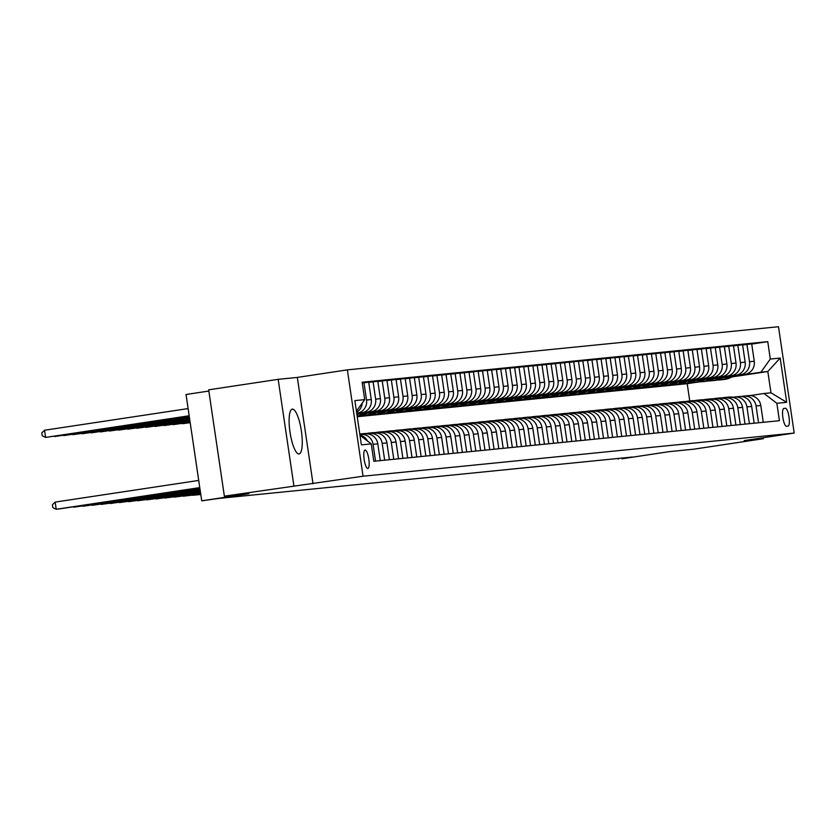 <?xml version="1.0" encoding="UTF-8"?>
<svg xmlns="http://www.w3.org/2000/svg" width="836" height="836" viewBox="0 0 836 836"><rect width="100%" height="100%" fill="white"/><g stroke="black" fill="none" stroke-linecap="round" stroke-linejoin="round"><path stroke-width="1.25" d="M298.995 453.958A22.666 5.716 81.4 0 0 299.069 453.948A22.666 5.716 81.4 0 0 301.357 430.833A22.666 5.716 81.4 0 0 292.381 409.128A22.666 5.716 81.4 0 0 292.307 409.128A22.666 5.716 81.4 0 0 290.019 432.254A22.666 5.716 81.4 0 0 298.995 453.958M367.84 468.442A9.3 2.341 81.4 0 0 367.871 468.432A9.3 2.341 81.4 0 0 368.801 458.954A9.3 2.341 81.4 0 0 365.123 450.04A9.3 2.341 81.4 0 0 365.092 450.05A9.3 2.341 81.4 0 0 364.151 459.528A9.3 2.341 81.4 0 0 367.84 468.442M208.854 391.049L186.031 394.498L201.727 500.837L219.283 498.371L632.183 457.052L621.921 458.786L669.187 451.649L693.807 449.183L763.31 438.701L763.163 437.74M278.169 379.335L208.666 389.827L224.372 496.166L363.064 476.206L347.358 369.867L297.323 377.423L278.169 379.335L293.875 485.674M363.064 476.206L794.2 433.058L778.494 326.73L347.358 369.867M785.432 408.271L783.823 408.438A9.008 2.268 81.4 0 0 783.802 408.438A9.008 2.268 81.4 0 0 782.893 417.624A9.008 2.268 81.4 0 0 786.457 426.255L788.066 426.088A9.008 2.268 81.4 0 0 788.087 426.088A9.008 2.268 81.4 0 0 788.996 416.903A9.008 2.268 81.4 0 0 785.432 408.271L783.51 408.564M770.311 359.041L780.166 358.059L786.697 402.315L776.853 403.297L764.031 393.484L770.959 392.795L767.824 371.518L760.896 372.219L770.311 359.041L767.751 341.652L362.145 382.24L364.705 399.629L356.429 411.218M359.982 435.263L371.247 443.895L373.817 461.273L779.413 420.686L776.853 403.297M371.247 443.895L361.392 444.877L354.861 400.622L364.705 399.629M201.727 500.837L248.992 493.7L224.372 496.166M794.2 433.058L744.155 440.614L763.31 438.701M618.18 458.452L618.274 459.152M689.752 400.977L687.202 383.693L697.161 382.188M697.527 382.136L699.439 381.843M731.866 376.952L767.824 371.518L780.166 358.059M764.031 393.484L750.164 395.574M375.542 461.106L373.065 444.303A11.62 11.244 -95.7 0 0 360.243 434.48L359.867 434.542M384.664 460.187L382.188 443.393A11.62 11.244 -95.7 0 0 369.366 433.57L367.171 433.905M393.787 459.277L391.3 442.474A11.62 11.244 -95.7 0 0 378.489 432.661L376.294 432.985M402.9 458.368L400.423 441.565A11.62 11.244 -95.7 0 0 387.601 431.742L385.417 432.076M412.023 457.459L409.535 440.656A11.62 11.244 -95.7 0 0 396.724 430.833L394.529 431.167M421.145 456.54L418.658 439.736A11.62 11.244 -95.7 0 0 405.847 429.923L403.652 430.247M430.258 455.63L427.781 438.827A11.62 11.244 -95.7 0 0 414.959 429.014L412.765 429.338M439.381 454.721L436.894 437.918A11.62 11.244 -95.7 0 0 424.082 428.095L421.887 428.429M448.493 453.802L446.016 436.998A11.62 11.244 -95.7 0 0 433.194 427.186L431.01 427.52M457.616 452.893L455.139 436.089A11.62 11.244 -95.7 0 0 442.317 426.276L440.123 426.6M466.739 451.983L464.252 435.18A11.62 11.244 -95.7 0 0 451.44 425.357L449.245 425.691M475.851 451.064L473.375 434.26A11.62 11.244 -95.7 0 0 460.552 424.448L458.368 424.782M484.974 450.155L482.487 433.351A11.62 11.244 -95.7 0 0 469.675 423.538L467.481 423.862M494.086 449.245L491.61 432.442A11.62 11.244 -95.7 0 0 478.788 422.619L476.604 422.953M503.209 448.326L500.733 431.522A11.62 11.244 -95.7 0 0 487.91 421.71L485.716 422.044M512.332 447.417L509.845 430.613A11.62 11.244 -95.7 0 0 497.033 420.801L494.839 421.125M521.445 446.508L518.968 429.704A11.62 11.244 -95.7 0 0 506.146 419.881L503.962 420.215M530.567 445.588L528.08 428.784A11.62 11.244 -95.7 0 0 515.269 418.972L513.074 419.306M539.69 444.679L537.203 427.875A11.62 11.244 -95.7 0 0 524.391 418.063L522.197 418.387M548.803 443.77L546.326 426.966A11.62 11.244 -95.7 0 0 533.504 417.143L531.309 417.477M557.925 442.85L555.438 426.046A11.62 11.244 -95.7 0 0 542.627 416.234L540.432 416.568M567.038 441.941L564.561 425.137A11.62 11.244 -95.7 0 0 551.739 415.325L549.555 415.649M576.161 441.032L573.684 424.228A11.62 11.244 -95.7 0 0 560.862 414.405L558.667 414.74M585.284 440.112L582.797 423.309A11.62 11.244 -95.7 0 0 569.985 413.496L567.79 413.83M594.396 439.203L591.919 422.399A11.62 11.244 -95.7 0 0 579.097 412.587L576.913 412.911M603.519 438.294L601.032 421.49A11.62 11.244 -95.7 0 0 588.22 411.667L586.026 412.002M612.631 437.374L610.155 420.581A11.62 11.244 -95.7 0 0 597.332 410.758L595.148 411.093M621.754 436.465L619.277 419.662A11.62 11.244 -95.7 0 0 606.455 409.849L604.261 410.173M630.877 435.556L628.39 418.752A11.62 11.244 -95.7 0 0 615.578 408.929L613.384 409.264M639.989 434.636L637.513 417.843A11.62 11.244 -95.7 0 0 624.691 408.02L622.506 408.355M649.112 433.727L646.625 416.924A11.62 11.244 -95.7 0 0 633.813 407.111L631.619 407.435M658.225 432.818L655.748 416.014A11.62 11.244 -95.7 0 0 642.926 406.191L640.742 406.526M667.347 431.898L664.871 415.105A11.62 11.244 -95.7 0 0 652.049 405.282L649.854 405.617M676.47 430.989L673.983 414.186A11.62 11.244 -95.7 0 0 661.172 404.373L658.977 404.697M685.583 430.08L683.106 413.277A11.62 11.244 -95.7 0 0 670.284 403.454L668.1 403.788M694.706 429.161L692.218 412.367A11.62 11.244 -95.7 0 0 679.407 402.544L677.212 402.879M703.828 428.251L701.341 411.448A11.62 11.244 -95.7 0 0 688.53 401.635L686.335 401.959M712.941 427.342L710.464 410.539A11.62 11.244 -95.7 0 0 697.642 400.716L695.447 401.05M722.064 426.423L719.577 409.63A11.62 11.244 -95.7 0 0 706.765 399.807L704.57 400.141M731.176 425.514L728.699 408.71A11.62 11.244 -95.7 0 0 715.877 398.897L713.693 399.221M740.299 424.604L737.822 407.801A11.62 11.244 -95.7 0 0 725 397.978L722.806 398.312M749.422 423.695L746.935 406.892A11.62 11.244 -95.7 0 0 734.123 397.069L731.928 397.403M758.534 422.776L756.058 405.972A11.62 11.244 -95.7 0 0 743.235 396.159L741.051 396.483M732.66 376.472L760.896 372.219M723.015 377.715L744.834 374.413A11.62 11.244 -95.7 0 0 754.26 361.246L751.689 343.857L742.608 344.986M723.548 377.391L740.1 374.894A11.62 11.244 -95.7 0 0 749.516 361.716L746.956 344.327M713.892 378.624L735.722 375.333A11.62 11.244 -95.7 0 0 745.148 362.155L742.577 344.766L733.485 345.895M714.425 378.3L730.977 375.803A11.62 11.244 -95.7 0 0 740.403 362.625L737.833 345.247M704.769 379.534L726.599 376.242A11.62 11.244 -95.7 0 0 736.025 363.064L733.454 345.676L724.373 346.815M705.302 379.21L721.855 376.712A11.62 11.244 -95.7 0 0 731.281 363.545L728.71 346.156M695.657 380.453L717.487 377.151A11.62 11.244 -95.7 0 0 726.902 363.984L724.342 346.595L715.25 347.724M696.189 380.129L712.742 377.632A11.62 11.244 -95.7 0 0 722.168 364.454L719.597 347.065M686.534 381.362L708.364 378.071A11.62 11.244 -95.7 0 0 717.79 364.893L715.219 347.504L706.127 348.633M687.067 381.038L703.619 378.541A11.62 11.244 -95.7 0 0 713.045 365.363L710.475 347.975M677.421 382.271L699.241 378.98A11.62 11.244 -95.7 0 0 708.667 365.802L706.096 348.413L697.015 349.552M677.954 381.947L694.507 379.45A11.62 11.244 -95.7 0 0 703.922 366.283L701.362 348.894M668.298 383.181L690.128 379.889A11.62 11.244 -95.7 0 0 699.544 366.722L696.984 349.333L687.892 350.462M668.831 382.867L685.384 380.37A11.62 11.244 -95.7 0 0 694.81 367.192L692.239 349.803M659.176 384.1L681.006 380.808A11.62 11.244 -95.7 0 0 690.432 367.631L687.861 350.242L678.78 351.371M659.708 383.776L676.261 381.279A11.62 11.244 -95.7 0 0 685.687 368.101L683.116 350.712M650.063 385.009L671.893 381.718A11.62 11.244 -95.7 0 0 681.309 368.54L678.748 351.151L669.657 352.29M650.596 384.685L667.149 382.188A11.62 11.244 -95.7 0 0 676.564 369.021L674.004 351.632M640.94 385.918L662.77 382.627A11.62 11.244 -95.7 0 0 672.196 369.46L669.626 352.071L660.534 353.2M641.473 385.605L658.026 383.107A11.62 11.244 -95.7 0 0 667.452 369.93L664.881 352.541M631.828 386.838L653.647 383.546A11.62 11.244 -95.7 0 0 663.073 370.369L660.503 352.98L651.422 354.109M632.361 386.514L648.914 384.017A11.62 11.244 -95.7 0 0 658.329 370.839L655.769 353.45M622.705 387.747L644.535 384.455A11.62 11.244 -95.7 0 0 653.951 371.278L651.39 353.889L642.299 355.018M623.238 387.423L639.791 384.926A11.62 11.244 -95.7 0 0 649.217 371.759L646.646 354.37M613.582 388.656L635.412 385.365A11.62 11.244 -95.7 0 0 644.838 372.198L642.267 354.809L633.186 355.937M614.115 388.343L630.668 385.845A11.62 11.244 -95.7 0 0 640.094 372.668L637.523 355.279M604.47 389.576L626.289 386.284A11.62 11.244 -95.7 0 0 635.715 373.107L633.145 355.718L624.064 356.847M605.003 389.252L621.556 386.755A11.62 11.244 -95.7 0 0 630.971 373.577L628.411 356.188M595.347 390.485L617.177 387.193A11.62 11.244 -95.7 0 0 626.603 374.016L624.032 356.627L614.941 357.756M595.88 390.161L612.433 387.664A11.62 11.244 -95.7 0 0 621.859 374.497L619.288 357.108M586.235 391.394L608.054 388.103A11.62 11.244 -95.7 0 0 617.48 374.925L614.909 357.547L605.828 358.675M586.767 391.081L603.31 388.583A11.62 11.244 -95.7 0 0 612.736 375.406L610.165 358.017M577.112 392.314L598.942 389.012A11.62 11.244 -95.7 0 0 608.357 375.845L605.797 358.456L596.705 359.584M577.645 391.99L594.197 389.492A11.62 11.244 -95.7 0 0 603.623 376.315L601.053 358.926M567.989 393.223L589.819 389.931A11.62 11.244 -95.7 0 0 599.245 376.754L596.674 359.365L587.583 360.494M568.522 392.899L585.075 390.402A11.62 11.244 -95.7 0 0 594.5 377.235L591.93 359.846M558.876 394.132L580.696 390.84A11.62 11.244 -95.7 0 0 590.122 377.663L587.551 360.285L578.47 361.413M559.409 393.819L575.962 391.321A11.62 11.244 -95.7 0 0 585.378 378.144L582.817 360.755M549.754 395.052L571.584 391.75A11.62 11.244 -95.7 0 0 580.999 378.583L578.439 361.194L569.347 362.322M550.287 394.728L566.839 392.23A11.62 11.244 -95.7 0 0 576.265 379.053L573.695 361.664M540.631 395.961L562.461 392.669A11.62 11.244 -95.7 0 0 571.887 379.492L569.316 362.103L560.235 363.232M541.164 395.637L557.716 393.139A11.62 11.244 -95.7 0 0 567.142 379.972L564.572 362.584M531.518 396.87L553.348 393.578A11.62 11.244 -95.7 0 0 562.764 380.401L560.204 363.023L551.112 364.151M532.051 396.557L548.604 394.059A11.62 11.244 -95.7 0 0 558.03 380.882L555.459 363.493M522.395 397.79L544.226 394.487A11.62 11.244 -95.7 0 0 553.651 381.32L551.081 363.932L541.989 365.06M522.928 397.466L539.481 394.968A11.62 11.244 -95.7 0 0 548.907 381.791L546.336 364.402M513.283 398.699L535.103 395.407A11.62 11.244 -95.7 0 0 544.529 382.23L541.958 364.841L532.877 365.969M513.816 398.375L530.369 395.877A11.62 11.244 -95.7 0 0 539.784 382.7L537.224 365.322M504.16 399.608L525.99 396.316A11.62 11.244 -95.7 0 0 535.406 383.139L532.845 365.76L523.754 366.889M504.693 399.294L521.246 396.786A11.62 11.244 -95.7 0 0 530.672 383.62L528.101 366.231M495.037 400.528L516.867 397.225A11.62 11.244 -95.7 0 0 526.293 384.058L523.723 366.67L514.642 367.798M495.57 400.204L512.123 397.706A11.62 11.244 -95.7 0 0 521.549 384.529L518.978 367.14M485.925 401.437L507.755 398.145A11.62 11.244 -95.7 0 0 517.17 384.968L514.61 367.579L505.519 368.707M486.458 401.113L503.011 398.615A11.62 11.244 -95.7 0 0 512.426 385.438L509.866 368.059M476.802 402.346L498.632 399.054A11.62 11.244 -95.7 0 0 508.058 385.877L505.487 368.498L496.396 369.627M477.335 402.032L493.888 399.524A11.62 11.244 -95.7 0 0 503.314 386.357L500.743 368.969M467.69 403.265L489.509 399.963A11.62 11.244 -95.7 0 0 498.935 386.796L496.365 369.407L487.284 370.536M468.223 402.942L484.775 400.444A11.62 11.244 -95.7 0 0 494.191 387.267L491.631 369.878M458.567 404.175L480.397 400.883A11.62 11.244 -95.7 0 0 489.812 387.705L487.252 370.317L478.161 371.445M459.1 403.851L475.653 401.353A11.62 11.244 -95.7 0 0 485.079 388.176L482.508 370.797M449.444 405.084L471.274 401.792A11.62 11.244 -95.7 0 0 480.7 388.615L478.129 371.226L469.048 372.365M449.977 404.76L466.53 402.262A11.62 11.244 -95.7 0 0 475.956 389.095L473.385 371.706M440.332 406.003L462.151 402.701A11.62 11.244 -95.7 0 0 471.577 389.534L469.006 372.145L459.925 373.274M440.865 405.679L457.417 403.182A11.62 11.244 -95.7 0 0 466.833 390.004L464.273 372.616M431.209 406.913L453.039 403.621A11.62 11.244 -95.7 0 0 462.465 390.443L459.894 373.055L450.803 374.183M431.742 406.589L448.295 404.091A11.62 11.244 -95.7 0 0 457.72 390.914L455.15 373.535M422.086 407.822L443.916 404.53A11.62 11.244 -95.7 0 0 453.342 391.352L450.771 373.964L441.69 375.103M422.619 407.498L439.172 405A11.62 11.244 -95.7 0 0 448.598 391.833L446.027 374.444M412.974 408.741L434.804 405.439A11.62 11.244 -95.7 0 0 444.219 392.272L441.659 374.883L432.567 376.012M413.506 408.417L430.059 405.92A11.62 11.244 -95.7 0 0 439.485 392.742L436.914 375.354M403.851 409.65L425.681 406.359A11.62 11.244 -95.7 0 0 435.107 393.181L432.536 375.792L423.444 376.921M404.384 409.326L420.936 406.829A11.62 11.244 -95.7 0 0 430.362 393.651L427.792 376.273M394.738 410.56L416.558 407.268A11.62 11.244 -95.7 0 0 425.984 394.09L423.413 376.702L414.332 377.841M395.271 410.236L411.824 407.738A11.62 11.244 -95.7 0 0 421.24 394.571L418.679 377.182M385.615 411.479L407.445 408.177A11.62 11.244 -95.7 0 0 416.861 395.01L414.301 377.621L405.209 378.75M386.148 411.155L402.701 408.658A11.62 11.244 -95.7 0 0 412.127 395.48L409.556 378.091M376.493 412.388L398.323 409.097A11.62 11.244 -95.7 0 0 407.749 395.919L405.178 378.53L396.097 379.659M377.026 412.064L393.578 409.567A11.62 11.244 -95.7 0 0 403.004 396.389L400.434 379.011M367.38 413.297L389.21 410.006A11.62 11.244 -95.7 0 0 398.626 396.828L396.065 379.44L386.974 380.579M367.913 412.974L384.466 410.476A11.62 11.244 -95.7 0 0 393.881 397.309L391.321 379.92M358.257 414.217L380.087 410.915A11.62 11.244 -95.7 0 0 389.513 397.748L386.943 380.359L377.851 381.488M358.79 413.893L375.343 411.396A11.62 11.244 -95.7 0 0 384.769 398.218L382.198 380.829M356.836 413.966L370.965 411.834A11.62 11.244 -95.7 0 0 380.39 398.657L377.82 381.268L368.739 382.397M356.794 413.726L366.231 412.305A11.62 11.244 -95.7 0 0 375.646 399.127L373.086 381.738M356.763 413.506L361.852 412.744A11.62 11.244 -95.7 0 0 371.268 399.566L368.707 382.177L362.239 382.919M356.732 413.277L357.108 413.214A11.62 11.244 -95.7 0 0 366.534 400.047L363.963 382.658M687.202 383.693L357.233 416.715M763.278 422.305L760.802 405.502A11.62 11.244 -95.7 0 0 748.523 395.616L743.779 396.086M767.751 341.652L751.731 344.077M754.156 423.215L751.679 406.411A11.62 11.244 -95.7 0 0 739.4 396.525L734.656 397.006M745.043 424.124L742.556 407.331A11.62 11.244 -95.7 0 0 730.277 397.445L725.543 397.915M735.92 425.043L733.444 408.24A11.62 11.244 -95.7 0 0 721.165 398.354L716.421 398.824M726.808 425.952L724.321 409.149A11.62 11.244 -95.7 0 0 712.042 399.263L707.298 399.744M717.685 426.862L715.198 410.068A11.62 11.244 -95.7 0 0 702.93 400.183L698.185 400.653M708.562 427.781L706.086 410.978A11.62 11.244 -95.7 0 0 693.807 401.092L689.063 401.562M699.45 428.69L696.963 411.887A11.62 11.244 -95.7 0 0 684.684 402.001L679.95 402.482M690.327 429.599L687.85 412.806A11.62 11.244 -95.7 0 0 675.572 402.921L670.827 403.391M681.204 430.519L678.727 413.715A11.62 11.244 -95.7 0 0 666.449 403.83L661.704 404.3M672.092 431.428L669.605 414.625A11.62 11.244 -95.7 0 0 657.336 404.739L652.592 405.22M662.969 432.337L660.492 415.534A11.62 11.244 -95.7 0 0 648.213 405.659L643.469 406.129M653.856 433.257L651.369 416.453A11.62 11.244 -95.7 0 0 639.091 406.568L634.357 407.038M644.734 434.166L642.257 417.363A11.62 11.244 -95.7 0 0 629.978 407.477L625.234 407.958M635.611 435.075L633.134 418.272A11.62 11.244 -95.7 0 0 620.855 408.386L616.111 408.867M626.498 435.995L624.011 419.191A11.62 11.244 -95.7 0 0 611.733 409.306L606.999 409.776M617.376 436.904L614.899 420.1A11.62 11.244 -95.7 0 0 602.62 410.215L597.876 410.695M608.263 437.813L605.776 421.01A11.62 11.244 -95.7 0 0 593.497 411.124L588.763 411.605M599.14 438.733L596.664 421.929A11.62 11.244 -95.7 0 0 584.385 412.043L579.641 412.514M590.017 439.642L587.541 422.838A11.62 11.244 -95.7 0 0 575.262 412.953L570.518 413.433M580.905 440.551L578.418 423.747A11.62 11.244 -95.7 0 0 566.139 413.862L561.405 414.342M571.782 441.471L569.306 424.667A11.62 11.244 -95.7 0 0 557.027 414.781L552.282 415.252M562.659 442.38L560.183 425.576A11.62 11.244 -95.7 0 0 547.904 415.691L543.16 416.161M553.547 443.289L551.06 426.485A11.62 11.244 -95.7 0 0 538.792 416.6L534.047 417.08M544.424 444.209L541.947 427.405A11.62 11.244 -95.7 0 0 529.669 417.519L524.924 417.99M535.312 445.118L532.825 428.314A11.62 11.244 -95.7 0 0 520.546 418.428L515.812 418.899M526.189 446.027L523.712 429.223A11.62 11.244 -95.7 0 0 511.433 419.338L506.689 419.818M517.066 446.946L514.589 430.143A11.62 11.244 -95.7 0 0 502.311 420.257L497.566 420.727M507.954 447.856L505.466 431.052A11.62 11.244 -95.7 0 0 493.198 421.166L488.454 421.637M498.831 448.765L496.354 431.961A11.62 11.244 -95.7 0 0 484.075 422.075L479.331 422.556M489.718 449.684L487.231 432.881A11.62 11.244 -95.7 0 0 474.952 422.995L470.219 423.465M480.595 450.594L478.119 433.79A11.62 11.244 -95.7 0 0 465.84 423.904L461.096 424.375M471.473 451.503L468.996 434.699A11.62 11.244 -95.7 0 0 456.717 424.813L451.973 425.294M462.36 452.412L459.873 435.619A11.62 11.244 -95.7 0 0 447.594 425.733L442.861 426.203M453.237 453.331L450.761 436.528A11.62 11.244 -95.7 0 0 438.482 426.642L433.738 427.112M444.125 454.241L441.638 437.437A11.62 11.244 -95.7 0 0 429.359 427.551L424.615 428.032M435.002 455.15L432.515 438.357A11.62 11.244 -95.7 0 0 420.247 428.471L415.502 428.941M425.879 456.069L423.403 439.266A11.62 11.244 -95.7 0 0 411.124 429.38L406.38 429.85M416.767 456.978L414.28 440.175A11.62 11.244 -95.7 0 0 402.001 430.289L397.267 430.77M407.644 457.888L405.167 441.094A11.62 11.244 -95.7 0 0 392.889 431.209L388.144 431.679M398.521 458.807L396.045 442.004A11.62 11.244 -95.7 0 0 383.766 432.118L379.021 432.588M389.409 459.716L386.922 442.913A11.62 11.244 -95.7 0 0 374.653 433.027L369.909 433.508M380.286 460.626L377.809 443.832A11.62 11.244 -95.7 0 0 365.531 433.947L360.786 434.417M356.585 412.294A11.62 11.244 -95.7 0 0 362.249 403.067M367.495 441.011A11.62 11.244 -95.7 0 0 359.95 435.086M770.959 392.795L786.697 402.315M313.019 483.762L297.323 377.423M733.266 397.204A22.227 21.506 -95.7 0 0 728.365 397.11L726.975 397.246A22.227 21.506 -95.7 0 0 726.547 397.299M729.368 397.528A22.227 21.506 -95.7 0 0 724.718 397.476A22.227 21.506 -95.7 0 0 722.001 397.936M732.117 397.372A22.227 21.506 -95.7 0 0 726.975 397.246M724.718 397.476L726.108 397.34A22.227 21.506 84.3 0 1 730.81 397.403M729.096 376.796A22.227 21.506 84.3 0 1 720.015 379.92A22.227 21.506 84.3 0 1 717.267 380.014M733.12 376.19A22.227 21.506 84.3 0 1 723.662 379.554L722.283 379.69A22.227 21.506 -95.7 0 0 731.594 376.419M730.622 376.566A22.227 21.506 84.3 0 1 721.405 379.774L720.015 379.92M724.143 398.114A22.227 21.506 -95.7 0 0 719.242 398.02L717.863 398.166A22.227 21.506 -95.7 0 0 717.424 398.208M720.245 398.448A22.227 21.506 -95.7 0 0 715.595 398.385A22.227 21.506 -95.7 0 0 712.878 398.845M722.994 398.281A22.227 21.506 -95.7 0 0 717.863 398.166M715.595 398.385L716.985 398.25A22.227 21.506 84.3 0 1 721.687 398.312M715.02 399.023A22.227 21.506 -95.7 0 0 710.13 398.939L708.74 399.075A22.227 21.506 -95.7 0 0 708.301 399.127M711.133 399.357A22.227 21.506 -95.7 0 0 706.483 399.305A22.227 21.506 -95.7 0 0 703.766 399.754M713.881 399.2A22.227 21.506 -95.7 0 0 708.74 399.075M706.483 399.305L707.862 399.159A22.227 21.506 84.3 0 1 712.575 399.221M705.908 399.942A22.227 21.506 -95.7 0 0 701.007 399.848L699.627 399.984A22.227 21.506 -95.7 0 0 699.189 400.036M702.01 400.266A22.227 21.506 -95.7 0 0 697.36 400.214A22.227 21.506 -95.7 0 0 694.643 400.674M704.758 400.11A22.227 21.506 -95.7 0 0 699.627 399.984M697.36 400.214L698.75 400.078A22.227 21.506 84.3 0 1 703.452 400.141M719.974 377.705A22.227 21.506 84.3 0 1 710.903 380.829A22.227 21.506 84.3 0 1 708.144 380.923M723.997 377.099A22.227 21.506 84.3 0 1 714.55 380.464L713.16 380.599A22.227 21.506 -95.7 0 0 722.471 377.329M721.51 377.475A22.227 21.506 84.3 0 1 712.282 380.693L710.903 380.829M710.861 378.614A22.227 21.506 84.3 0 1 701.78 381.738A22.227 21.506 84.3 0 1 699.032 381.833M714.885 378.008A22.227 21.506 84.3 0 1 705.427 381.373L704.048 381.519A22.227 21.506 -95.7 0 0 713.348 378.238M712.387 378.384A22.227 21.506 84.3 0 1 703.17 381.603L701.78 381.738M701.738 379.534A22.227 21.506 84.3 0 1 692.668 382.658A22.227 21.506 84.3 0 1 689.909 382.742M705.762 378.927A22.227 21.506 84.3 0 1 696.315 382.292L694.925 382.428A22.227 21.506 -95.7 0 0 704.236 379.157M703.264 379.304A22.227 21.506 84.3 0 1 694.047 382.512L692.668 382.658M696.785 400.852A22.227 21.506 -95.7 0 0 691.894 400.757L690.505 400.904A22.227 21.506 -95.7 0 0 690.066 400.946M692.887 401.186A22.227 21.506 -95.7 0 0 688.247 401.123A22.227 21.506 -95.7 0 0 685.52 401.583M695.646 401.019A22.227 21.506 -95.7 0 0 690.505 400.904M688.247 401.123L689.627 400.987A22.227 21.506 84.3 0 1 694.329 401.05M692.616 380.443A22.227 21.506 84.3 0 1 683.545 383.567A22.227 21.506 84.3 0 1 680.786 383.661M696.639 379.837A22.227 21.506 84.3 0 1 687.192 383.201L685.802 383.337A22.227 21.506 -95.7 0 0 695.113 380.066M694.152 380.213A22.227 21.506 84.3 0 1 684.935 383.431L683.545 383.567M687.673 401.761A22.227 21.506 -95.7 0 0 682.772 401.677L681.382 401.813A22.227 21.506 -95.7 0 0 680.943 401.865M683.775 402.095A22.227 21.506 -95.7 0 0 679.125 402.043A22.227 21.506 -95.7 0 0 676.408 402.492M686.523 401.938A22.227 21.506 -95.7 0 0 681.382 401.813M679.125 402.043L680.514 401.897A22.227 21.506 84.3 0 1 685.217 401.959M678.55 402.67A22.227 21.506 -95.7 0 0 673.649 402.586L672.269 402.722A22.227 21.506 -95.7 0 0 671.83 402.774M674.652 403.004A22.227 21.506 -95.7 0 0 670.002 402.952A22.227 21.506 -95.7 0 0 667.285 403.412M677.4 402.847A22.227 21.506 -95.7 0 0 672.269 402.722M670.002 402.952L671.392 402.816A22.227 21.506 84.3 0 1 676.094 402.879M669.427 403.589A22.227 21.506 -95.7 0 0 664.536 403.495L663.147 403.642A22.227 21.506 -95.7 0 0 662.708 403.683M665.54 403.924A22.227 21.506 -95.7 0 0 660.889 403.861A22.227 21.506 -95.7 0 0 658.172 404.321M668.288 403.757A22.227 21.506 -95.7 0 0 663.147 403.642M660.889 403.861L662.269 403.725A22.227 21.506 84.3 0 1 666.982 403.788M660.315 404.499A22.227 21.506 -95.7 0 0 655.414 404.415L654.024 404.551A22.227 21.506 -95.7 0 0 653.595 404.603M656.417 404.833A22.227 21.506 -95.7 0 0 651.766 404.781A22.227 21.506 -95.7 0 0 649.049 405.23M659.165 404.676A22.227 21.506 -95.7 0 0 654.024 404.551M651.766 404.781L653.156 404.634A22.227 21.506 84.3 0 1 657.859 404.697M651.192 405.408A22.227 21.506 -95.7 0 0 646.301 405.324L644.911 405.46A22.227 21.506 -95.7 0 0 644.472 405.512M647.294 405.742A22.227 21.506 -95.7 0 0 642.644 405.69A22.227 21.506 -95.7 0 0 639.927 406.139M650.042 405.585A22.227 21.506 -95.7 0 0 644.911 405.46M642.644 405.69L644.033 405.554A22.227 21.506 84.3 0 1 648.736 405.617M683.503 381.352A22.227 21.506 84.3 0 1 674.422 384.476A22.227 21.506 84.3 0 1 671.674 384.57M687.526 380.746A22.227 21.506 84.3 0 1 678.069 384.111L676.69 384.257A22.227 21.506 -95.7 0 0 686.001 380.976M685.029 381.122A22.227 21.506 84.3 0 1 675.812 384.341L674.422 384.476M674.38 382.271A22.227 21.506 84.3 0 1 665.31 385.396A22.227 21.506 84.3 0 1 662.551 385.48M678.404 381.665A22.227 21.506 84.3 0 1 668.957 385.03L667.567 385.166A22.227 21.506 -95.7 0 0 676.878 381.895M675.916 382.042A22.227 21.506 84.3 0 1 666.689 385.25L665.31 385.396M665.257 383.181A22.227 21.506 84.3 0 1 656.187 386.305A22.227 21.506 84.3 0 1 653.438 386.399M669.281 382.575A22.227 21.506 84.3 0 1 659.834 385.939L658.454 386.075A22.227 21.506 -95.7 0 0 667.755 382.804M666.794 382.951A22.227 21.506 84.3 0 1 657.577 386.169L656.187 386.305M656.145 384.09A22.227 21.506 84.3 0 1 647.074 387.214A22.227 21.506 84.3 0 1 644.316 387.308M660.168 383.484A22.227 21.506 84.3 0 1 650.721 386.849L649.332 386.995A22.227 21.506 -95.7 0 0 658.643 383.714M657.671 383.86A22.227 21.506 84.3 0 1 648.454 387.078L647.074 387.214M647.022 385.009A22.227 21.506 84.3 0 1 637.952 388.134A22.227 21.506 84.3 0 1 635.193 388.217M651.045 384.403A22.227 21.506 84.3 0 1 641.599 387.768L640.209 387.904A22.227 21.506 -95.7 0 0 649.52 384.633M648.558 384.769A22.227 21.506 84.3 0 1 639.341 387.988L637.952 388.134M642.069 406.327A22.227 21.506 -95.7 0 0 637.178 406.233L635.788 406.38A22.227 21.506 -95.7 0 0 635.35 406.421M638.182 406.662A22.227 21.506 -95.7 0 0 633.531 406.599A22.227 21.506 -95.7 0 0 630.814 407.059M640.93 406.495A22.227 21.506 -95.7 0 0 635.788 406.38M633.531 406.599L634.911 406.463A22.227 21.506 84.3 0 1 639.624 406.526M637.91 385.918A22.227 21.506 84.3 0 1 628.829 389.043A22.227 21.506 84.3 0 1 626.08 389.137M641.933 385.312A22.227 21.506 84.3 0 1 632.476 388.677L631.096 388.813A22.227 21.506 -95.7 0 0 640.407 385.542M639.435 385.689A22.227 21.506 84.3 0 1 630.219 388.907L628.829 389.043M632.957 407.236A22.227 21.506 -95.7 0 0 628.055 407.153L626.676 407.289A22.227 21.506 -95.7 0 0 626.237 407.341M629.059 407.571A22.227 21.506 -95.7 0 0 624.408 407.519A22.227 21.506 -95.7 0 0 621.691 407.968M631.807 407.414A22.227 21.506 -95.7 0 0 626.676 407.289M624.408 407.519L625.798 407.372A22.227 21.506 84.3 0 1 630.501 407.435M628.787 386.828A22.227 21.506 84.3 0 1 619.716 389.952A22.227 21.506 84.3 0 1 616.958 390.046M632.81 386.222A22.227 21.506 84.3 0 1 623.363 389.586L621.974 389.733A22.227 21.506 -95.7 0 0 631.284 386.451M630.323 386.598A22.227 21.506 84.3 0 1 621.096 389.816L619.716 389.952M623.834 408.146A22.227 21.506 -95.7 0 0 618.943 408.062L617.553 408.198A22.227 21.506 -95.7 0 0 617.114 408.25M619.936 408.48A22.227 21.506 -95.7 0 0 615.296 408.428A22.227 21.506 -95.7 0 0 612.579 408.877M622.695 408.323A22.227 21.506 -95.7 0 0 617.553 408.198M615.296 408.428L616.675 408.292A22.227 21.506 84.3 0 1 621.388 408.355M619.664 387.747A22.227 21.506 84.3 0 1 610.593 390.872A22.227 21.506 84.3 0 1 607.845 390.955M623.687 387.131A22.227 21.506 84.3 0 1 614.241 390.506L612.851 390.642A22.227 21.506 -95.7 0 0 622.162 387.371M621.2 387.507A22.227 21.506 84.3 0 1 611.983 390.725L610.593 390.872M614.721 409.065A22.227 21.506 -95.7 0 0 609.82 408.971L608.43 409.117A22.227 21.506 -95.7 0 0 608.002 409.159M610.823 409.4A22.227 21.506 -95.7 0 0 606.173 409.337A22.227 21.506 -95.7 0 0 603.456 409.797M613.572 409.232A22.227 21.506 -95.7 0 0 608.43 409.117M606.173 409.337L607.563 409.201A22.227 21.506 84.3 0 1 612.265 409.264M610.552 388.656A22.227 21.506 84.3 0 1 601.471 391.781A22.227 21.506 84.3 0 1 598.722 391.875M614.575 388.05A22.227 21.506 84.3 0 1 605.118 391.415L603.738 391.551A22.227 21.506 -95.7 0 0 613.049 388.28M612.077 388.426A22.227 21.506 84.3 0 1 602.86 391.645L601.471 391.781M605.598 409.974A22.227 21.506 -95.7 0 0 600.697 409.891L599.318 410.027A22.227 21.506 -95.7 0 0 598.879 410.079M601.701 410.309A22.227 21.506 -95.7 0 0 597.05 410.257A22.227 21.506 -95.7 0 0 594.333 410.706M604.449 410.152A22.227 21.506 -95.7 0 0 599.318 410.027M597.05 410.257L598.44 410.11A22.227 21.506 84.3 0 1 603.143 410.173M601.429 389.566A22.227 21.506 84.3 0 1 592.358 392.69A22.227 21.506 84.3 0 1 589.599 392.784M605.452 388.959A22.227 21.506 84.3 0 1 596.005 392.324L594.615 392.471A22.227 21.506 -95.7 0 0 603.926 389.189M602.965 389.336A22.227 21.506 84.3 0 1 593.738 392.554L592.358 392.69M596.476 410.884A22.227 21.506 -95.7 0 0 591.585 410.8L590.195 410.936A22.227 21.506 -95.7 0 0 589.756 410.988M592.588 411.218A22.227 21.506 -95.7 0 0 587.938 411.166A22.227 21.506 -95.7 0 0 585.221 411.615M595.337 411.061A22.227 21.506 -95.7 0 0 590.195 410.936M587.938 411.166L589.317 411.03A22.227 21.506 84.3 0 1 594.03 411.093M592.316 390.485A22.227 21.506 84.3 0 1 583.235 393.61A22.227 21.506 84.3 0 1 580.487 393.693M596.34 389.869A22.227 21.506 84.3 0 1 586.882 393.244L585.503 393.38A22.227 21.506 -95.7 0 0 594.804 390.099M593.842 390.245A22.227 21.506 84.3 0 1 584.625 393.463L583.235 393.61M587.363 411.803A22.227 21.506 -95.7 0 0 582.462 411.709L581.083 411.855A22.227 21.506 -95.7 0 0 580.644 411.897M583.465 412.138A22.227 21.506 -95.7 0 0 578.815 412.075A22.227 21.506 -95.7 0 0 576.098 412.535M586.214 411.97A22.227 21.506 -95.7 0 0 581.083 411.855M578.815 412.075L580.205 411.939A22.227 21.506 84.3 0 1 584.907 412.002M578.24 412.712A22.227 21.506 -95.7 0 0 573.35 412.629L571.96 412.765A22.227 21.506 -95.7 0 0 571.521 412.806M574.342 413.047A22.227 21.506 -95.7 0 0 569.703 412.994A22.227 21.506 -95.7 0 0 566.986 413.444M577.101 412.89A22.227 21.506 -95.7 0 0 571.96 412.765M569.703 412.994L571.082 412.848A22.227 21.506 84.3 0 1 575.785 412.911M569.128 413.621A22.227 21.506 -95.7 0 0 564.227 413.538L562.837 413.674A22.227 21.506 -95.7 0 0 562.409 413.726M565.23 413.956A22.227 21.506 -95.7 0 0 560.58 413.904A22.227 21.506 -95.7 0 0 557.863 414.353M567.978 413.799A22.227 21.506 -95.7 0 0 562.837 413.674M560.58 413.904L561.97 413.768A22.227 21.506 84.3 0 1 566.672 413.83M560.005 414.541A22.227 21.506 -95.7 0 0 555.104 414.447L553.725 414.583A22.227 21.506 -95.7 0 0 553.286 414.635M556.107 414.875A22.227 21.506 -95.7 0 0 551.457 414.813A22.227 21.506 -95.7 0 0 548.74 415.273M558.856 414.708A22.227 21.506 -95.7 0 0 553.725 414.583M551.457 414.813L552.847 414.677A22.227 21.506 84.3 0 1 557.549 414.74M550.882 415.45A22.227 21.506 -95.7 0 0 545.992 415.367L544.602 415.502A22.227 21.506 -95.7 0 0 544.163 415.544M546.995 415.785A22.227 21.506 -95.7 0 0 542.345 415.722A22.227 21.506 -95.7 0 0 539.628 416.182M549.743 415.628A22.227 21.506 -95.7 0 0 544.602 415.502M542.345 415.722L543.724 415.586A22.227 21.506 84.3 0 1 548.437 415.649M541.77 416.359A22.227 21.506 -95.7 0 0 536.869 416.276L535.489 416.412A22.227 21.506 -95.7 0 0 535.05 416.464M537.872 416.694A22.227 21.506 -95.7 0 0 533.222 416.641A22.227 21.506 -95.7 0 0 530.505 417.091M540.62 416.537A22.227 21.506 -95.7 0 0 535.489 416.412M533.222 416.641L534.612 416.506A22.227 21.506 84.3 0 1 539.314 416.568M532.647 417.279A22.227 21.506 -95.7 0 0 527.756 417.185L526.366 417.321A22.227 21.506 -95.7 0 0 525.928 417.373M528.749 417.613A22.227 21.506 -95.7 0 0 524.109 417.551A22.227 21.506 -95.7 0 0 521.382 418.01M531.497 417.446A22.227 21.506 -95.7 0 0 526.366 417.321M524.109 417.551L525.489 417.415A22.227 21.506 84.3 0 1 530.191 417.477M523.535 418.188A22.227 21.506 -95.7 0 0 518.634 418.104L517.244 418.24A22.227 21.506 -95.7 0 0 516.805 418.282M519.637 418.522A22.227 21.506 -95.7 0 0 514.986 418.46A22.227 21.506 -95.7 0 0 512.269 418.92M522.385 418.366A22.227 21.506 -95.7 0 0 517.244 418.24M514.986 418.46L516.376 418.324A22.227 21.506 84.3 0 1 521.079 418.387M514.412 419.097A22.227 21.506 -95.7 0 0 509.511 419.014L508.131 419.149A22.227 21.506 -95.7 0 0 507.692 419.202M510.514 419.432A22.227 21.506 -95.7 0 0 505.864 419.379A22.227 21.506 -95.7 0 0 503.147 419.829M513.262 419.275A22.227 21.506 -95.7 0 0 508.131 419.149M505.864 419.379L507.253 419.244A22.227 21.506 84.3 0 1 511.956 419.306M505.289 420.017A22.227 21.506 -95.7 0 0 500.398 419.923L499.008 420.059A22.227 21.506 -95.7 0 0 498.57 420.111M501.391 420.341A22.227 21.506 -95.7 0 0 496.751 420.289A22.227 21.506 -95.7 0 0 494.034 420.748M504.15 420.184A22.227 21.506 -95.7 0 0 499.008 420.059M496.751 420.289L498.131 420.153A22.227 21.506 84.3 0 1 502.844 420.215M496.176 420.926A22.227 21.506 -95.7 0 0 491.275 420.832L489.886 420.978A22.227 21.506 -95.7 0 0 489.457 421.02M492.279 421.26A22.227 21.506 -95.7 0 0 487.628 421.198A22.227 21.506 -95.7 0 0 484.911 421.657M495.027 421.104A22.227 21.506 -95.7 0 0 489.886 420.978M487.628 421.198L489.018 421.062A22.227 21.506 84.3 0 1 493.721 421.125M487.054 421.835A22.227 21.506 -95.7 0 0 482.153 421.752L480.773 421.887A22.227 21.506 -95.7 0 0 480.334 421.94M483.156 422.17A22.227 21.506 -95.7 0 0 478.505 422.117A22.227 21.506 -95.7 0 0 475.788 422.567M485.904 422.013A22.227 21.506 -95.7 0 0 480.773 421.887M478.505 422.117L479.895 421.971A22.227 21.506 84.3 0 1 484.598 422.044M477.931 422.755A22.227 21.506 -95.7 0 0 473.04 422.661L471.65 422.797A22.227 21.506 -95.7 0 0 471.211 422.849M474.043 423.079A22.227 21.506 -95.7 0 0 469.393 423.026A22.227 21.506 -95.7 0 0 466.676 423.486M476.792 422.922A22.227 21.506 -95.7 0 0 471.65 422.797M469.393 423.026L470.772 422.891A22.227 21.506 84.3 0 1 475.485 422.953M468.818 423.664A22.227 21.506 -95.7 0 0 463.917 423.57L462.538 423.716A22.227 21.506 -95.7 0 0 462.099 423.758M464.92 423.998A22.227 21.506 -95.7 0 0 460.27 423.936A22.227 21.506 -95.7 0 0 457.553 424.395M467.669 423.842A22.227 21.506 -95.7 0 0 462.538 423.716M192.949 495.225L200.786 494.41M192.426 495.299L200.797 494.504M460.27 423.936L461.66 423.8A22.227 21.506 84.3 0 1 466.363 423.862M459.695 424.573A22.227 21.506 -95.7 0 0 454.805 424.489L453.415 424.625A22.227 21.506 -95.7 0 0 452.976 424.678M455.798 424.907A22.227 21.506 -95.7 0 0 451.158 424.855A22.227 21.506 -95.7 0 0 448.441 425.305M458.556 424.751A22.227 21.506 -95.7 0 0 453.415 424.625M183.826 496.135L200.713 493.961M183.303 496.218L200.734 494.045M451.158 424.855L452.537 424.709A22.227 21.506 84.3 0 1 457.25 424.782M450.583 425.493A22.227 21.506 -95.7 0 0 445.682 425.399L444.292 425.534A22.227 21.506 -95.7 0 0 443.864 425.587M446.685 425.817A22.227 21.506 -95.7 0 0 442.035 425.764A22.227 21.506 -95.7 0 0 439.318 426.224M449.434 425.66A22.227 21.506 -95.7 0 0 444.292 425.534M174.714 497.044L200.65 493.501M174.191 497.127L200.661 493.595M442.035 425.764L443.425 425.628A22.227 21.506 84.3 0 1 448.127 425.691M441.46 426.402A22.227 21.506 -95.7 0 0 436.559 426.308L435.18 426.454A22.227 21.506 -95.7 0 0 434.741 426.496M437.562 426.736A22.227 21.506 -95.7 0 0 432.912 426.673A22.227 21.506 -95.7 0 0 430.195 427.133M440.311 426.569A22.227 21.506 -95.7 0 0 435.18 426.454M165.591 497.963L200.577 493.052M165.068 498.037L200.598 493.146M432.912 426.673L434.302 426.538A22.227 21.506 84.3 0 1 439.005 426.6M432.337 427.311A22.227 21.506 -95.7 0 0 427.447 427.227L426.057 427.363A22.227 21.506 -95.7 0 0 425.618 427.415M428.45 427.645A22.227 21.506 -95.7 0 0 423.8 427.593A22.227 21.506 -95.7 0 0 421.083 428.042M431.198 427.489A22.227 21.506 -95.7 0 0 426.057 427.363M156.468 498.873L200.515 492.592M155.945 498.956L200.525 492.686M423.8 427.593L425.179 427.447A22.227 21.506 84.3 0 1 429.892 427.51M583.194 391.394A22.227 21.506 84.3 0 1 574.123 394.519A22.227 21.506 84.3 0 1 571.364 394.613M587.217 390.788A22.227 21.506 84.3 0 1 577.77 394.153L576.38 394.289A22.227 21.506 -95.7 0 0 585.691 391.018M584.719 391.164A22.227 21.506 84.3 0 1 575.502 394.383L574.123 394.519M574.071 392.303A22.227 21.506 84.3 0 1 565 395.428A22.227 21.506 84.3 0 1 562.241 395.522M578.094 391.697A22.227 21.506 84.3 0 1 568.647 395.062L567.257 395.209A22.227 21.506 -95.7 0 0 576.568 391.927M575.607 392.074A22.227 21.506 84.3 0 1 566.39 395.292L565 395.428M564.958 393.223A22.227 21.506 84.3 0 1 555.877 396.348A22.227 21.506 84.3 0 1 553.129 396.431M568.982 392.606A22.227 21.506 84.3 0 1 559.524 395.982L558.145 396.118A22.227 21.506 -95.7 0 0 567.456 392.836M566.484 392.983A22.227 21.506 84.3 0 1 557.267 396.201L555.877 396.348M555.835 394.132A22.227 21.506 84.3 0 1 546.765 397.257A22.227 21.506 84.3 0 1 544.006 397.351M559.859 393.526A22.227 21.506 84.3 0 1 550.412 396.891L549.022 397.027A22.227 21.506 -95.7 0 0 558.333 393.756M557.372 393.902A22.227 21.506 84.3 0 1 548.144 397.121L546.765 397.257M546.713 395.041A22.227 21.506 84.3 0 1 537.642 398.166A22.227 21.506 84.3 0 1 534.894 398.26M550.736 394.435A22.227 21.506 84.3 0 1 541.289 397.8L539.91 397.946A22.227 21.506 -95.7 0 0 549.21 394.665M548.249 394.811A22.227 21.506 84.3 0 1 539.032 398.03L537.642 398.166M537.6 395.961A22.227 21.506 84.3 0 1 528.53 399.075A22.227 21.506 84.3 0 1 525.771 399.169M541.623 395.344A22.227 21.506 84.3 0 1 532.177 398.72L530.787 398.856A22.227 21.506 -95.7 0 0 540.098 395.574M539.126 395.721A22.227 21.506 84.3 0 1 529.909 398.939L528.53 399.075M528.477 396.87A22.227 21.506 84.3 0 1 519.407 399.995A22.227 21.506 84.3 0 1 516.648 400.089M532.501 396.264A22.227 21.506 84.3 0 1 523.054 399.629L521.664 399.765A22.227 21.506 -95.7 0 0 530.975 396.494M530.014 396.64A22.227 21.506 84.3 0 1 520.797 399.859L519.407 399.995M519.365 397.779A22.227 21.506 84.3 0 1 510.284 400.904A22.227 21.506 84.3 0 1 507.536 400.998M523.388 397.173A22.227 21.506 84.3 0 1 513.931 400.538L512.552 400.674A22.227 21.506 -95.7 0 0 521.863 397.403M520.891 397.549A22.227 21.506 84.3 0 1 511.674 400.768L510.284 400.904M510.242 398.688A22.227 21.506 84.3 0 1 501.172 401.813A22.227 21.506 84.3 0 1 498.413 401.907M514.265 398.082A22.227 21.506 84.3 0 1 504.819 401.458L503.429 401.594A22.227 21.506 -95.7 0 0 512.74 398.312M511.778 398.458A22.227 21.506 84.3 0 1 502.551 401.677L501.172 401.813M501.119 399.608A22.227 21.506 84.3 0 1 492.049 402.733A22.227 21.506 84.3 0 1 489.3 402.827M505.143 399.002A22.227 21.506 84.3 0 1 495.696 402.367L494.306 402.503A22.227 21.506 -95.7 0 0 503.617 399.232M502.655 399.378A22.227 21.506 84.3 0 1 493.439 402.597L492.049 402.733M492.007 400.517A22.227 21.506 84.3 0 1 482.926 403.642A22.227 21.506 84.3 0 1 480.177 403.736M496.03 399.911A22.227 21.506 84.3 0 1 486.583 403.276L485.193 403.412A22.227 21.506 -95.7 0 0 494.504 400.141M493.533 400.287A22.227 21.506 84.3 0 1 484.316 403.506L482.926 403.642M482.884 401.426A22.227 21.506 84.3 0 1 473.813 404.551A22.227 21.506 84.3 0 1 471.055 404.645M486.907 400.82A22.227 21.506 84.3 0 1 477.46 404.196L476.071 404.331A22.227 21.506 -95.7 0 0 485.382 401.05M484.42 401.196A22.227 21.506 84.3 0 1 475.193 404.415L473.813 404.551M473.772 402.346A22.227 21.506 84.3 0 1 464.691 405.47A22.227 21.506 84.3 0 1 461.942 405.565M477.795 401.74A22.227 21.506 84.3 0 1 468.338 405.105L466.958 405.241A22.227 21.506 -95.7 0 0 476.269 401.97M475.297 402.116A22.227 21.506 84.3 0 1 466.08 405.324L464.691 405.47M464.649 403.255A22.227 21.506 84.3 0 1 455.578 406.38A22.227 21.506 84.3 0 1 452.819 406.474M468.672 402.649A22.227 21.506 84.3 0 1 459.225 406.014L457.835 406.15A22.227 21.506 -95.7 0 0 467.146 402.879M466.185 403.025A22.227 21.506 84.3 0 1 456.958 406.244L455.578 406.38M190.169 422.567L182.394 423.737L190.19 422.65M182.342 423.371L181.82 423.455M455.526 404.164A22.227 21.506 84.3 0 1 446.455 407.289A22.227 21.506 84.3 0 1 443.707 407.383M459.549 403.558A22.227 21.506 84.3 0 1 450.102 406.923L448.713 407.069A22.227 21.506 -95.7 0 0 458.023 403.788M457.062 403.934A22.227 21.506 84.3 0 1 447.845 407.153L446.455 407.289M190.106 422.107L173.271 424.646L190.117 422.201M173.219 424.291L172.697 424.364M446.414 405.084A22.227 21.506 84.3 0 1 437.332 408.208A22.227 21.506 84.3 0 1 434.584 408.302M450.437 404.478A22.227 21.506 84.3 0 1 440.98 407.843L439.6 407.978A22.227 21.506 -95.7 0 0 448.911 404.708M447.939 404.854A22.227 21.506 84.3 0 1 438.722 408.062L437.332 408.208M190.044 421.657L164.159 425.566L190.054 421.752M164.096 425.2L163.574 425.284M437.291 405.993A22.227 21.506 84.3 0 1 428.22 409.117A22.227 21.506 84.3 0 1 425.461 409.212M441.314 405.387A22.227 21.506 84.3 0 1 431.867 408.752L430.477 408.888A22.227 21.506 -95.7 0 0 439.788 405.617M438.827 405.763A22.227 21.506 84.3 0 1 429.599 408.982L428.22 409.117M189.971 421.198L155.036 426.475L189.991 421.292M154.984 426.109L154.461 426.193M428.178 406.902A22.227 21.506 84.3 0 1 419.097 410.027A22.227 21.506 84.3 0 1 416.349 410.121M432.202 406.296A22.227 21.506 84.3 0 1 422.744 409.661L421.365 409.807A22.227 21.506 -95.7 0 0 430.665 406.526M429.704 406.672A22.227 21.506 84.3 0 1 420.487 409.891L419.097 410.027M189.908 420.748L145.913 427.384L189.918 420.842M145.861 427.029L145.339 427.102M423.225 428.231A22.227 21.506 -95.7 0 0 418.324 428.136L416.945 428.272A22.227 21.506 -95.7 0 0 416.506 428.325M419.327 428.555A22.227 21.506 -95.7 0 0 414.677 428.502A22.227 21.506 -95.7 0 0 411.96 428.962M422.075 428.398A22.227 21.506 -95.7 0 0 416.945 428.272M147.355 499.782L200.452 492.143M146.833 499.865L200.462 492.237M414.677 428.502L416.067 428.366A22.227 21.506 84.3 0 1 420.769 428.429M419.055 407.822A22.227 21.506 84.3 0 1 409.985 410.946A22.227 21.506 84.3 0 1 407.226 411.04M423.079 407.216A22.227 21.506 84.3 0 1 413.632 410.58L412.242 410.716A22.227 21.506 -95.7 0 0 421.553 407.445M420.581 407.592A22.227 21.506 84.3 0 1 411.364 410.8L409.985 410.946M189.835 420.299L136.801 428.304L189.856 420.383M136.749 427.938L136.216 428.022M414.102 429.14A22.227 21.506 -95.7 0 0 409.212 429.046L407.822 429.192A22.227 21.506 -95.7 0 0 407.383 429.234M410.204 429.474A22.227 21.506 -95.7 0 0 405.565 429.411A22.227 21.506 -95.7 0 0 402.837 429.871M412.963 429.307A22.227 21.506 -95.7 0 0 407.822 429.192M138.233 500.701L200.379 491.693M137.71 500.774L200.4 491.777M405.565 429.411L406.944 429.276A22.227 21.506 84.3 0 1 411.646 429.338M409.933 408.731A22.227 21.506 84.3 0 1 400.862 411.855A22.227 21.506 84.3 0 1 398.103 411.949M413.956 408.125A22.227 21.506 84.3 0 1 404.509 411.49L403.119 411.625A22.227 21.506 -95.7 0 0 412.43 408.355M411.469 408.501A22.227 21.506 84.3 0 1 402.252 411.72L400.862 411.855M189.772 419.839L127.678 429.213L189.782 419.933M127.626 428.847L127.103 428.931M404.99 430.049A22.227 21.506 -95.7 0 0 400.089 429.965L398.699 430.101A22.227 21.506 -95.7 0 0 398.26 430.153M401.092 430.383A22.227 21.506 -95.7 0 0 396.442 430.331A22.227 21.506 -95.7 0 0 393.725 430.78M403.84 430.226A22.227 21.506 -95.7 0 0 398.699 430.101M129.12 501.61L200.316 491.234M128.598 501.694L200.326 491.328M396.442 430.331L397.831 430.185A22.227 21.506 84.3 0 1 402.534 430.247M400.82 409.64A22.227 21.506 84.3 0 1 391.739 412.765A22.227 21.506 84.3 0 1 388.991 412.859M404.843 409.034A22.227 21.506 84.3 0 1 395.386 412.399L394.007 412.545A22.227 21.506 -95.7 0 0 403.318 409.264M402.346 409.41A22.227 21.506 84.3 0 1 393.129 412.629L391.739 412.765M189.709 419.39L118.555 430.122L189.72 419.484M118.503 429.767L117.98 429.84M395.867 430.968A22.227 21.506 -95.7 0 0 390.966 430.874L389.586 431.01A22.227 21.506 -95.7 0 0 389.148 431.062M391.969 431.292A22.227 21.506 -95.7 0 0 387.319 431.24A22.227 21.506 -95.7 0 0 384.602 431.7M394.717 431.136A22.227 21.506 -95.7 0 0 389.586 431.01M119.997 502.52L200.243 490.784M119.475 502.603L200.264 490.878M387.319 431.24L388.709 431.104A22.227 21.506 84.3 0 1 393.411 431.167M391.697 410.56A22.227 21.506 84.3 0 1 382.627 413.684A22.227 21.506 84.3 0 1 379.868 413.778M395.721 409.953A22.227 21.506 84.3 0 1 386.274 413.318L384.884 413.454A22.227 21.506 -95.7 0 0 394.195 410.183M393.233 410.33A22.227 21.506 84.3 0 1 384.006 413.538L382.627 413.684M189.636 418.93L109.443 431.042L189.647 419.024M109.391 430.676L108.868 430.749M386.744 431.878A22.227 21.506 -95.7 0 0 381.853 431.784L380.464 431.93A22.227 21.506 -95.7 0 0 380.025 431.972M382.857 432.212A22.227 21.506 -95.7 0 0 378.206 432.149A22.227 21.506 -95.7 0 0 375.489 432.609M385.605 432.045A22.227 21.506 -95.7 0 0 380.464 431.93M110.874 503.439L200.18 490.324M110.352 503.512L200.191 490.418M378.206 432.149L379.586 432.013A22.227 21.506 84.3 0 1 384.299 432.076M382.575 411.469A22.227 21.506 84.3 0 1 373.504 414.593A22.227 21.506 84.3 0 1 370.756 414.687M386.598 410.863A22.227 21.506 84.3 0 1 377.151 414.228L375.772 414.363A22.227 21.506 -95.7 0 0 385.072 411.093M384.111 411.239A22.227 21.506 84.3 0 1 374.894 414.457L373.504 414.593M189.573 418.481L100.32 431.951L189.584 418.575M100.268 431.585L99.745 431.669M377.632 432.787A22.227 21.506 -95.7 0 0 372.731 432.703L371.341 432.839A22.227 21.506 -95.7 0 0 370.912 432.891M373.734 433.121A22.227 21.506 -95.7 0 0 369.084 433.069A22.227 21.506 -95.7 0 0 366.367 433.518M376.482 432.964A22.227 21.506 -95.7 0 0 371.341 432.839M101.762 504.348L200.117 489.875M101.24 504.432L200.128 489.969M369.084 433.069L370.473 432.923A22.227 21.506 84.3 0 1 375.176 432.985M373.462 412.378A22.227 21.506 84.3 0 1 364.391 415.502A22.227 21.506 84.3 0 1 361.633 415.596M377.485 411.772A22.227 21.506 84.3 0 1 368.039 415.137L366.649 415.283A22.227 21.506 -95.7 0 0 375.96 412.002M374.988 412.148A22.227 21.506 84.3 0 1 365.771 415.367L364.391 415.502M189.5 418.031L91.208 432.86L189.521 418.115M91.145 432.505L90.622 432.578M368.509 433.706A22.227 21.506 -95.7 0 0 363.618 433.612L362.228 433.748A22.227 21.506 -95.7 0 0 361.789 433.8M364.611 434.03A22.227 21.506 -95.7 0 0 359.961 433.978A22.227 21.506 -95.7 0 0 359.793 433.999M367.359 433.874A22.227 21.506 -95.7 0 0 362.228 433.748M92.639 505.257L200.044 489.426M92.117 505.341L200.065 489.509M359.961 433.978L361.351 433.842A22.227 21.506 84.3 0 1 366.053 433.905M364.339 413.297A22.227 21.506 84.3 0 1 357.15 416.14M368.362 412.691A22.227 21.506 84.3 0 1 358.916 416.056L357.526 416.192A22.227 21.506 -95.7 0 0 366.837 412.921M365.875 413.068A22.227 21.506 84.3 0 1 357.171 416.224A22.227 21.506 -95.7 0 0 357.526 416.192M189.438 417.572L82.085 433.779L189.448 417.666M82.032 433.414L81.51 433.487M83.527 506.177L199.982 488.966M82.994 506.25L199.992 489.06M359.25 413.601A22.227 21.506 84.3 0 1 356.972 414.907M356.888 414.342A22.227 21.506 -95.7 0 0 357.724 413.83M189.375 417.122L72.962 434.689L189.385 417.206M72.91 434.323L72.387 434.406M74.404 507.086L199.909 488.517M73.882 507.17L199.929 488.611M189.302 416.662L63.849 435.598L189.312 416.756M63.797 435.242L63.275 435.316M65.281 507.995L199.846 488.057M64.759 508.079L199.856 488.151M189.239 416.213L54.727 436.517L189.249 416.307M54.674 436.152L54.152 436.225M198.717 480.428L55.155 502.091L56.221 509.27L199.783 487.607M55.155 502.091L52.407 504.735L52.835 507.609L56.221 509.27L58.039 509.093L199.794 487.701M188.11 408.574L44.548 430.237L45.614 437.427L189.187 415.847M189.166 415.764L45.614 437.427L42.228 435.765L41.8 432.891L44.548 430.237M740.1 374.894L744.834 374.413M730.977 375.803L735.722 375.333M721.855 376.712L726.599 376.242M712.742 377.632L717.487 377.151M703.619 378.541L708.364 378.071M694.507 379.45L699.241 378.98M685.384 380.37L690.128 379.889M676.261 381.279L681.006 380.808M667.149 382.188L671.893 381.718M658.026 383.107L662.77 382.627M648.914 384.017L653.647 383.546M639.791 384.926L644.535 384.455M630.668 385.845L635.412 385.365M621.556 386.755L626.289 386.284M612.433 387.664L617.177 387.193M603.31 388.583L608.054 388.103M594.197 389.492L598.942 389.012M585.075 390.402L589.819 389.931M575.962 391.321L580.696 390.84M566.839 392.23L571.584 391.75M557.716 393.139L562.461 392.669M548.604 394.059L553.348 393.578M539.481 394.968L544.226 394.487M530.369 395.877L535.103 395.407M521.246 396.786L525.99 396.316M512.123 397.706L516.867 397.225M503.011 398.615L507.755 398.145M493.888 399.524L498.632 399.054M484.775 400.444L489.509 399.963M475.653 401.353L480.397 400.883M466.53 402.262L471.274 401.792M457.417 403.182L462.151 402.701M448.295 404.091L453.039 403.621M439.172 405L443.916 404.53M430.059 405.92L434.804 405.439M420.936 406.829L425.681 406.359M411.824 407.738L416.558 407.268M402.701 408.658L407.445 408.177M393.578 409.567L398.323 409.097M384.466 410.476L389.21 410.006M375.343 411.396L380.087 410.915M366.231 412.305L370.965 411.834M357.108 413.214L361.852 412.744M749.516 361.716L754.26 361.246M756.058 405.972L760.802 405.502M746.935 406.892L751.679 406.411M740.403 362.625L745.148 362.155M737.822 407.801L742.556 407.331M731.281 363.545L736.025 363.064M728.699 408.71L733.444 408.24M722.168 364.454L726.902 363.984M719.577 409.63L724.321 409.149M713.045 365.363L717.79 364.893M710.464 410.539L715.198 410.068M703.922 366.283L708.667 365.802M701.341 411.448L706.086 410.978M694.81 367.192L699.544 366.722M692.218 412.367L696.963 411.887M685.687 368.101L690.432 367.631M683.106 413.277L687.85 412.806M676.564 369.021L681.309 368.54M673.983 414.186L678.727 413.715M667.452 369.93L672.196 369.46M664.871 415.105L669.605 414.625M658.329 370.839L663.073 370.369M655.748 416.014L660.492 415.534M649.217 371.759L653.951 371.278M646.625 416.924L651.369 416.453M640.094 372.668L644.838 372.198M637.513 417.843L642.257 417.363M630.971 373.577L635.715 373.107M628.39 418.752L633.134 418.272M621.859 374.497L626.603 374.016M619.277 419.662L624.011 419.191M612.736 375.406L617.48 374.925M610.155 420.581L614.899 420.1M603.623 376.315L608.357 375.845M601.032 421.49L605.776 421.01M594.5 377.235L599.245 376.754M591.919 422.399L596.664 421.929M585.378 378.144L590.122 377.663M582.797 423.309L587.541 422.838M576.265 379.053L580.999 378.583M573.684 424.228L578.418 423.747M567.142 379.972L571.887 379.492M564.561 425.137L569.306 424.667M558.03 380.882L562.764 380.401M555.438 426.046L560.183 425.576M548.907 381.791L553.651 381.32M546.326 426.966L551.06 426.485M539.784 382.7L544.529 382.23M537.203 427.875L541.947 427.405M530.672 383.62L535.406 383.139M528.08 428.784L532.825 428.314M521.549 384.529L526.293 384.058M518.968 429.704L523.712 429.223M512.426 385.438L517.17 384.968M509.845 430.613L514.589 430.143M503.314 386.357L508.058 385.877M500.733 431.522L505.466 431.052M494.191 387.267L498.935 386.796M491.61 432.442L496.354 431.961M485.079 388.176L489.812 387.705M482.487 433.351L487.231 432.881M475.956 389.095L480.7 388.615M473.375 434.26L478.119 433.79M466.833 390.004L471.577 389.534M464.252 435.18L468.996 434.699M457.72 390.914L462.465 390.443M455.139 436.089L459.873 435.619M448.598 391.833L453.342 391.352M446.016 436.998L450.761 436.528M439.485 392.742L444.219 392.272M436.894 437.918L441.638 437.437M430.362 393.651L435.107 393.181M427.781 438.827L432.515 438.357M421.24 394.571L425.984 394.09M418.658 439.736L423.403 439.266M412.127 395.48L416.861 395.01M409.535 440.656L414.28 440.175M403.004 396.389L407.749 395.919M400.423 441.565L405.167 441.094M393.881 397.309L398.626 396.828M391.3 442.474L396.045 442.004M384.769 398.218L389.513 397.748M382.188 443.393L386.922 442.913M375.646 399.127L380.39 398.657M373.065 444.303L377.809 443.832M366.534 400.047L371.268 399.566"/></g></svg>
